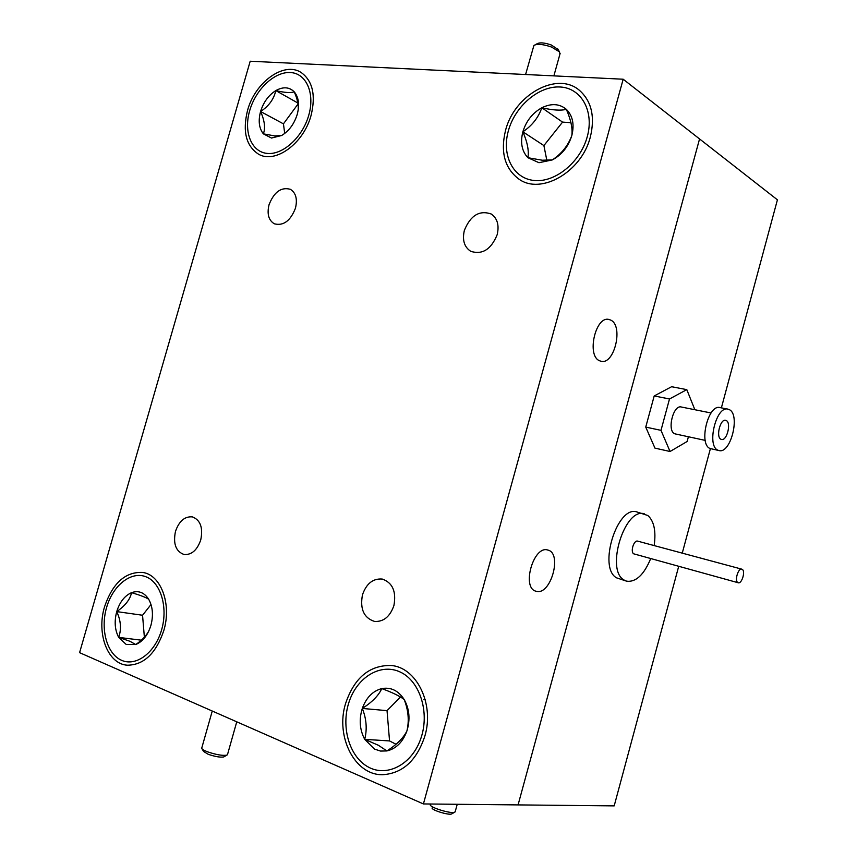 <?xml version="1.0" encoding="UTF-8"?>
<svg xmlns="http://www.w3.org/2000/svg" width="857" height="857" viewBox="0 0 857 857"><rect width="100%" height="100%" fill="white"/><g stroke="black" fill="none" stroke-linecap="round" stroke-linejoin="round"><path stroke-width="1.29" d="M610.73 320.1L609.016 319.49C595.551 315.494 586.349 355.826 599.589 360.765L600.971 361.247C614.373 365.211 623.725 325.756 610.73 320.1M547.762 550.033C533.547 545.106 521.238 588.02 535.989 591.212L536.45 591.33C550.858 595.422 562.535 553.193 547.891 550.065L547.762 550.033M464.365 230.372C462.127 240.067 464.248 247.052 470.739 251.315C482.309 254.99 491.125 249.441 497.178 234.679C499.363 225.209 497.371 218.31 491.211 213.993C479.459 209.954 470.514 215.407 464.365 230.372M175.481 531.383C172.964 543.788 175.846 551.512 184.137 554.533C191.636 554.982 197.174 550.13 200.742 539.953C203.216 527.676 200.409 519.985 192.343 516.878C184.716 516.257 179.092 521.088 175.481 531.383M362.457 594.854C359.844 609.145 363.904 618.004 374.627 621.454C383.647 621.893 390.085 616.579 393.92 605.535C396.459 591.501 392.57 582.674 382.243 579.053C372.977 578.336 366.378 583.596 362.457 594.854M269.034 204.759C266.848 213.971 268.616 220.324 274.315 223.795C283.399 226.119 290.448 220.924 295.451 208.219C297.593 199.135 295.911 192.836 290.405 189.322C281.192 186.794 274.069 191.936 269.034 204.759M505.534 130.446C500.295 152.182 504.73 168.379 518.849 179.059C540.788 195.235 581.635 172.086 590.344 137.002C595.208 116.691 591.555 101.126 579.407 90.317C556.996 70.82 514.211 95.063 505.534 130.446M104.575 606.702C96.263 633.559 107.703 664.164 127.393 665.203C143.847 665.011 155.985 653.473 163.794 630.591C171.936 603.853 160.752 574.511 142.466 572.422C125.272 571.737 112.653 583.156 104.575 606.702M345.467 703.876C335.344 736.741 354.852 775.478 382.758 774.707C402.779 773.357 416.834 760.438 424.911 735.927C434.585 703.565 416.288 667.132 390.953 665.482C369.303 665.15 354.145 677.951 345.467 703.876M247.523 110.499C242.392 131.378 246.045 145.926 258.493 154.153C275.108 164.158 303.614 143.687 311.07 115.416C315.965 95.256 312.698 80.986 301.289 72.599C284.213 60.986 254.958 82.197 247.523 110.499M721.38 407.868L777.417 199.82L699.558 138.941L518.078 804.905L423.412 803.941L79.583 652.659L250.19 61.233L623.178 79.219L423.412 803.941M678.701 566.338L614.19 805.88L518.078 804.905L699.558 138.941L623.178 79.219M710.41 448.629L682.258 553.14M535.143 44.789L537.232 43.696C539.91 42.272 544.602 42.7 551.308 44.992L558.068 49.492M559.921 54.141L559.514 51.881L551.533 47.049C543.134 44.178 537.264 43.643 533.922 45.421L525.587 74.516M224.127 756.71L223.688 756.956C220.206 757.513 215.043 756.624 208.197 754.289L203.559 751.439L202.081 748.9M212.257 711.031L201.695 748.247C201.973 749.222 203.902 750.4 207.49 751.803C216.071 754.728 222.52 755.842 226.859 755.156L227.566 754.331M451.896 813.764L451.543 813.968C448.672 815.35 431.992 810.261 432.046 808.033M430.45 804.016L430.235 804.83C430.15 807.605 451.061 813.968 454.617 812.254L455.238 811.525M121.619 660.318C136.177 666.896 155.213 652.638 161.641 629.724C168.283 606.906 160.495 581.957 145.626 576.654C130.842 571.019 112.803 585.556 106.589 607.517C100.162 629.402 106.954 654.073 121.619 660.318M126.172 644.421L135.738 644.528C142.765 641.604 147.822 635.23 150.907 625.396C153.51 615.38 152.771 606.67 148.7 599.289C144.244 592.455 138.534 590.237 131.56 592.648C124.672 595.701 119.723 602.021 116.734 611.609C114.152 621.379 114.817 629.97 118.705 637.394L126.172 644.421M148.7 599.289C146.418 597.597 140.709 595.379 131.56 592.648C130.135 599.461 125.197 605.781 116.734 611.609C120.901 620.543 121.555 629.134 118.705 637.394L129.889 641.272L135.738 644.528C141.662 640.533 146.001 636.065 148.754 631.116M151.014 604.528L142.551 615.251L144.372 637.233M142.551 615.251L116.734 611.609M141.319 640.179L118.705 637.394M368.371 767.069C387.321 777.567 412.388 764.176 420.991 738.059C429.871 712.092 419.759 680.961 400.283 672.07C380.926 662.793 357.326 676.901 349.12 701.787C340.647 726.543 349.281 756.945 368.371 767.069M374.423 749.061L380.519 751.064L386.914 750.936C396.138 748.739 402.811 742.087 406.914 730.957C410.385 719.505 409.475 709.028 404.183 699.526C398.376 690.603 390.91 686.96 381.772 688.589C372.752 690.988 366.26 697.609 362.307 708.439C358.89 719.548 359.694 729.853 364.718 739.355L374.423 749.061M378.355 745.258L386.914 750.936C396.834 744.583 403.497 737.931 406.914 730.957C409.325 720.791 408.414 710.314 404.183 699.526C399.951 696.173 392.485 692.531 381.772 688.589C378.655 695.52 372.163 702.14 362.307 708.439C366.475 718.852 367.278 729.157 364.718 739.355L378.355 745.258M425.179 699.548L423.84 699.708M400.508 697.009L387.032 710.646L389.549 740.93L396.03 744.272M387.032 710.646L362.307 708.439M389.549 740.93L364.718 739.355M534.04 180.473C554.94 182.884 580.328 162.391 587.238 136.766C594.469 111.164 581.25 87.843 560.007 86.986C538.849 85.754 515.078 106.225 508.405 130.671C501.42 155.096 513.022 178.438 534.04 180.473M538.978 162.712L552.326 159.916C561.892 154.774 568.384 146.654 571.812 135.567C574.533 124.447 572.722 115.695 566.359 109.342C559.503 103.665 551.33 103.14 541.828 107.757C532.497 113.006 526.177 121.019 522.866 131.785C520.156 142.616 521.838 151.26 527.933 157.72L538.978 162.712M542.256 160.227L552.326 159.916C561.549 153.789 568.041 145.679 571.812 135.567C572.787 128.786 570.976 120.044 566.359 109.342C560.896 110.767 552.722 110.242 541.828 107.757C538.378 117.655 532.058 125.668 522.866 131.785C527.398 142.155 529.08 150.789 527.933 157.72L542.256 160.227M570.966 122.701L562.567 122.112L543.895 145.583L546.862 160.43M562.567 122.112L541.828 107.757M543.895 145.583L522.866 131.785M267.095 153.403C282.735 155.235 302.564 137.334 308.756 115.234C315.183 93.156 306.238 73.156 290.298 72.534C274.444 71.581 255.675 89.449 249.676 110.671C243.452 131.86 251.347 151.903 267.095 153.403M271.498 138.041L281.653 135.502C289.045 130.971 294.24 123.911 297.24 114.345C299.725 104.736 298.707 97.216 294.187 91.785C289.27 86.943 283.142 86.546 275.804 90.596C268.562 95.202 263.485 102.165 260.571 111.506C258.096 120.891 259.039 128.336 263.378 133.853L271.498 138.041M298.15 110.349C298.707 105.015 297.39 98.823 294.187 91.785C291.08 93.124 284.952 92.727 275.804 90.596C273.844 99.241 268.766 106.214 260.571 111.506C264.609 120.505 265.541 127.95 263.378 133.853L274.872 135.942L281.653 135.502M298.032 104.008L283.442 123.858L284.706 133.456M297.872 103.001L275.804 90.596M283.442 123.858L260.571 111.506M654.17 545.588C656.173 531.083 654.052 521.056 647.828 515.507L637.083 512.004C617.415 504.623 597.629 567.827 616.601 577.854L626.585 581.175C635.883 582.374 643.918 574.854 650.699 558.625M644.56 513.911C624.989 506.551 605.16 569.991 624.035 580.007L626.585 581.175M741.819 569.166L637.694 541.153C633.934 539.749 630.131 551.779 633.698 553.826L738.231 582.76C741.734 584.088 745.611 571.523 742.355 569.434L741.819 569.166C738.316 567.816 734.428 580.478 737.727 582.503L738.231 582.76M721.08 439.309L721.487 439.448C726.95 441.237 731.557 422.512 726.147 420.487L725.686 420.326C720.212 418.527 715.616 437.434 721.08 439.309M727.743 409.121L720.084 407.611C708.15 403.69 698.284 444.676 710.228 448.554L718.937 450.536C730.742 454.381 740.716 414.124 729.093 409.55L728.022 409.175C716.163 405.265 706.254 446.411 718.134 450.268L718.937 450.536M711.053 412.978L681.336 407.011C673.195 404.386 666.714 431.135 674.845 433.824L705.204 440.391M694.856 409.732L686.8 389.635L669.499 398.976L660.993 430.353L670.056 451.5L687.132 441.494L688.407 436.791M686.8 389.635L671.609 386.721L654.202 395.945L645.739 427.097L660.993 430.353M654.202 395.945L669.499 398.976M645.739 427.097L654.962 448.136L670.056 451.5M471.275 251.594L470.739 251.315M553.879 75.877L560.146 53.348M557.693 48.86L559.514 51.881M223.688 756.956L226.859 755.156M227.437 754.813L236.757 721.808M451.543 813.968L454.617 812.254M455.131 811.933L457.231 804.284"/></g></svg>
